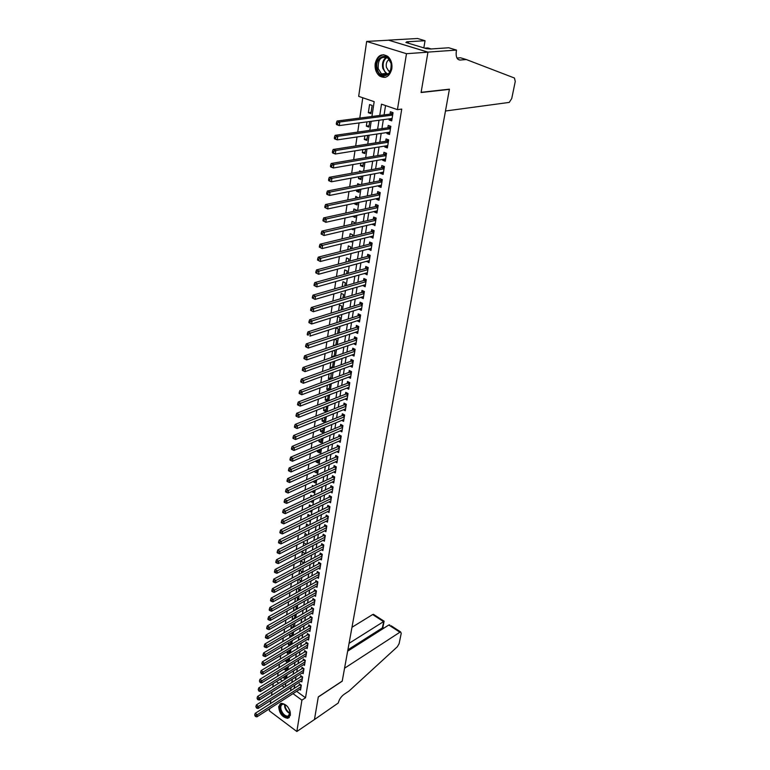 <?xml version="1.0" encoding="UTF-8"?>
<svg xmlns="http://www.w3.org/2000/svg" width="770" height="770" viewBox="0 0 770 770"><rect width="100%" height="100%" fill="white"/><g stroke="black" fill="none" stroke-linecap="round" stroke-linejoin="round"><path stroke-width="1.16" d="M391.834 68.79C389.582 76.731 385.472 79.118 379.494 75.941C376.078 72.948 374.644 68.8 375.202 63.477C377.435 55.382 381.612 53.014 387.733 56.364C391.064 59.415 392.431 63.554 391.834 68.79M290.396 715.186L287.778 718.314C282.244 717.38 279.221 713.434 278.711 706.485L281.397 703.308C286.912 704.309 289.915 708.265 290.396 715.186M456.504 50.079L427.956 52.11L421.123 92.323L449.42 89.166L445.474 111.005L509.24 102.41L511.742 98.512L515.255 81.514L514.456 78.02L466.312 59.54L460.114 60.05C456.889 59.752 455.647 56.682 456.36 50.839L456.504 50.079L448.727 47.769L430.594 49.001L426.387 48.654L405.877 42.465L408.389 42.312L406.704 41.811L425.04 40.733L417.542 38.5L388.494 40.136L427.947 52.177L421.084 92.525L449.391 89.368L342.236 681.065L318.308 696.889L314.458 719.526L296.845 731.5L269.308 710.797L269.615 708.689M270.347 703.655L270.819 700.373M271.55 695.329L272.041 691.98M272.772 686.936L273.273 683.51M362.776 97.761L359.783 118.07M359.07 122.93L357.723 132.103M357.001 136.973L355.682 145.973M354.96 150.862L353.661 159.688M352.939 164.588L351.669 173.26M350.947 178.168L349.695 186.677M348.964 191.595L347.742 199.94M347.01 204.868L345.807 213.069M345.075 218.006L343.901 226.043M343.17 231L342.005 238.892M341.274 243.849L340.138 251.597M339.406 256.564L338.29 264.158M337.558 269.134L336.461 276.594M335.72 281.579L334.652 288.894M333.911 293.89L332.852 301.07M332.12 306.075L331.081 313.12M330.349 318.125L329.329 325.036M328.588 330.051L327.597 336.837M326.855 341.851L325.874 348.512M325.132 353.536L324.17 360.071M323.429 365.096L322.486 371.515M321.744 376.54L320.82 382.834M320.079 387.868L319.175 394.048M318.433 399.081L317.538 405.145M316.797 410.189L315.921 416.127M315.18 421.171L314.324 427.003M313.583 432.057L312.736 437.774M311.994 442.827L311.167 448.438M310.425 453.492L309.617 458.997M308.866 464.05L308.077 469.45M307.336 474.512L306.556 479.806M305.806 484.869L305.045 490.057M304.294 495.12L303.553 500.221M302.803 505.274L302.071 510.279M301.32 515.342L300.598 520.241M299.857 525.304L299.145 530.106M298.404 535.169L297.711 539.885M296.97 544.948L296.286 549.568M295.545 554.631L294.872 559.164M294.13 564.227L293.476 568.674M292.725 573.737L292.09 578.087M291.349 583.15L290.714 587.423M289.972 592.476L289.356 596.663M288.615 601.726L288.009 605.826M287.258 610.88L286.671 614.903M285.93 619.956L285.343 623.902M284.602 628.955L284.034 632.815M283.293 637.868L282.734 641.651M281.993 646.694L281.445 650.409M280.704 655.453L280.164 659.082M279.423 664.125L278.904 667.686M278.163 672.73L277.652 676.214M371.92 116.501L374.172 101.659L358.676 96.356L366.664 41.436L406.483 53.698L397.436 109.629L381.506 104.171L379.754 115.481M388.484 40.204L366.664 41.436M389.254 118.869L389.081 119.966L391.709 120.89L393.027 112.661L390.39 111.746L390.005 114.153M387.089 132.536L386.925 133.547L389.533 134.481L390.833 126.347L388.215 125.414L387.839 127.791M384.933 146.04L384.788 146.983L387.377 147.936L388.667 139.88L386.068 138.937L385.693 141.285M382.806 159.409L382.671 160.266L385.25 161.238L386.521 153.269L383.941 152.316L383.566 154.635M380.707 172.624L380.582 173.414L383.142 174.395L384.403 166.522L381.833 165.55L381.468 167.85M378.628 185.705L378.513 186.417L381.054 187.418L382.305 179.622L379.754 178.63L379.389 180.912M376.569 198.641L376.463 199.286L378.994 200.296L380.226 192.587L377.695 191.586L377.329 193.838M374.538 211.442L374.441 212.019L376.954 213.04L378.176 205.417L375.654 204.397L375.298 206.62M372.516 224.109L374.932 225.649L376.135 218.102L373.633 217.073L373.286 219.277M370.524 236.64L372.93 238.132L374.124 230.663L371.641 229.614L371.294 231.799M368.551 249.037L370.957 250.481L372.141 243.089L369.667 242.03L369.321 244.186M366.597 261.309L368.994 262.695L370.168 255.38L367.714 254.312L367.377 256.449M364.672 273.446L367.059 274.794L368.214 267.546L365.779 266.468L365.442 268.586M362.757 285.468L365.144 286.758L366.289 279.597L363.864 278.499L363.536 280.598M360.87 297.364L363.248 298.606L364.383 291.512L361.967 290.415L361.64 292.485M358.993 309.136L361.361 310.339L362.487 303.313L360.1 302.196L359.773 304.246M360.37 316.537L358.57 315.69L307.952 331.88L310.368 333.083L309.954 336.095L359.831 319.916L357.136 320.811L359.503 321.947L360.62 314.988L358.243 313.862L357.915 315.892M355.355 332.313L357.665 333.429L358.772 326.557L356.404 325.412L356.087 327.423M353.603 343.709L355.846 344.806L356.933 338.001L354.585 336.846L354.267 338.839M351.871 354.989L354.036 356.077L355.124 349.33L352.785 348.175L352.467 350.138M350.158 366.164L352.256 367.223L353.324 360.543L351.005 359.378L350.687 361.332M348.454 377.223L350.485 378.262L351.543 371.65L349.233 370.476L348.925 372.411M346.76 388.167L348.733 389.197L349.782 382.651L347.491 381.468L347.183 383.373M345.085 399.014L347 400.025L348.04 393.537L345.759 392.344L345.461 394.24M343.42 409.746L345.278 410.747L346.308 404.327L344.046 403.124L343.747 404.991M341.774 420.382L343.584 421.363L344.604 415.001L342.342 413.788L342.053 415.646M340.138 430.911L341.899 431.874L342.91 425.579L340.667 424.357L340.369 426.195M338.521 441.345L340.225 442.288L341.226 436.051L339.002 434.829L338.713 436.648M336.913 451.672L338.579 452.606L339.57 446.427L337.356 445.195L337.067 446.995M335.325 461.904L336.942 462.818L337.924 456.706L335.72 455.455L335.431 457.245M333.737 472.029L335.316 472.944L336.288 466.88L334.103 465.629L333.824 467.4M332.178 482.068L333.718 482.973L334.671 476.967L332.496 475.706L332.217 477.458M330.628 492.011L332.12 492.896L333.073 486.948L330.908 485.687L330.638 487.42M329.088 501.867L330.542 502.743L331.495 496.843L329.339 495.572L329.069 497.295M327.558 511.626L328.983 512.483L329.916 506.65L327.779 505.37L327.51 507.074M326.047 521.3L327.442 522.147L328.367 516.362L326.239 515.072L325.97 516.757M324.545 530.876L325.903 531.714L326.827 525.987L324.709 524.688L324.44 526.362M323.053 540.367L324.391 541.194L325.296 535.516L323.188 534.216L322.928 535.872M321.581 549.77L322.88 550.588L323.785 544.968L321.687 543.659L321.427 545.295M320.118 559.097L321.388 559.906L322.284 554.323L320.204 553.014L319.945 554.641M318.674 568.327L319.916 569.126L320.801 563.601L318.732 562.283L318.472 563.9M317.23 577.481L318.453 578.27L319.329 572.793L317.269 571.465L317.009 573.072M315.806 586.557L316.999 587.337L317.866 581.908L315.815 580.57L315.565 582.159M314.391 595.547L315.556 596.317L316.422 590.937L314.381 589.599L314.131 591.168M312.995 604.46L314.131 605.21L314.988 599.888L312.957 598.54L312.716 600.1M311.6 613.286L312.716 614.037L313.563 608.752L311.552 607.405L311.301 608.954M310.223 622.044L311.321 622.786L312.158 617.55L310.156 616.193L309.906 617.723M308.857 630.717L309.925 631.448L310.762 626.26L308.77 624.903L308.529 626.424M307.509 639.321L308.549 640.043L309.376 634.904L307.394 633.537L307.153 635.038M306.162 647.849L307.192 648.561L308.01 643.46L306.036 642.093L305.796 643.585M304.824 656.3L305.834 657.012L306.643 651.949L304.679 650.583L304.448 652.055M303.505 664.683L304.497 665.386L305.295 660.371L303.342 658.995L303.111 660.458M302.196 672.99L303.168 673.683L303.958 668.716L302.013 667.33L301.782 668.784M300.897 681.229L301.85 681.912L302.639 676.984L300.704 675.608L300.473 677.042M285.747 676.253L283.437 677.696L283.524 677.128M286.979 668.139L284.659 669.563L284.804 668.639M288.211 659.957L285.891 661.372L286.094 660.073M289.462 651.699L287.133 653.104L287.393 651.43M290.723 643.383L288.384 644.769L288.702 642.709M291.994 634.99L289.655 636.366L290.021 633.912M293.274 626.52L290.925 627.887L291.358 625.038M294.564 617.983L292.215 619.34L292.696 616.077M295.873 609.368L293.505 610.706L294.063 607.039M295.43 597.924L294.814 602.005M296.816 588.713L296.19 592.881M298.211 579.425L297.567 583.679M301.359 573.101L301.628 571.35L299.626 570.05L298.962 574.391M302.774 563.736L302.995 562.283L300.983 560.984L300.377 565.016M304.208 554.294L304.381 553.139L302.35 551.84L301.802 555.555M305.651 544.756L305.777 543.909L303.736 542.619L303.236 545.997M307.105 535.131L305.141 533.312L304.679 536.363M308.578 525.419L306.547 523.918L306.142 526.632M309.964 515.659L307.971 514.447L307.625 516.805M311.128 505.919L309.415 504.879L309.107 506.891M312.293 496.082L310.859 495.226L310.618 496.881M313.457 486.159L312.331 485.485L312.129 486.775M314.622 476.139L313.804 475.658L313.669 476.572M316.884 470.576L314.458 471.298M315.777 466.014L315.219 466.264M318.385 460.643L315.892 461.74L316.027 460.893M319.906 450.604L317.404 451.692L317.606 450.383M321.436 440.478L318.934 441.537L319.194 439.776M322.986 430.247L320.474 431.296L320.811 429.063M324.545 419.929L322.024 420.959L322.428 418.235M326.124 409.505L323.592 410.516L324.074 407.311M327.712 398.985L325.181 399.976L325.739 396.271M329.319 388.369L326.778 389.331L327.414 385.115M330.946 377.647L328.395 378.59L329.098 373.854M332.582 366.818L330.022 367.742L330.811 362.478M334.238 355.884L331.668 356.78L332.544 350.985M335.913 344.844L333.333 345.72L334.286 339.368M337.626 333.525L338.319 328.915L336.028 327.789L335.037 334.382M339.397 321.822L340.042 317.548L337.732 316.441L336.798 322.649M341.187 309.992L341.784 306.075L339.454 304.978L338.579 310.801M342.997 298.048L343.536 294.486L341.197 293.399L340.378 298.827M344.825 285.978L345.306 282.773L342.948 281.695L342.198 286.729M346.673 273.774L347.097 270.944L344.729 269.885L344.036 274.505M348.531 261.444L348.906 258.999L346.519 257.94L345.894 262.147M350.417 248.98L350.735 246.929L348.338 245.88L347.771 249.653M352.323 236.39L352.583 234.734L350.167 233.695L349.667 237.035M354.258 223.666L354.441 222.405L352.015 221.385L351.582 224.282M355.442 215.831L352.785 216.293M356.202 210.797L356.327 209.95L353.882 208.949L353.517 211.384M357.328 203.367L354.643 203.935L354.739 203.242M358.166 197.794L355.779 196.379L355.48 198.342M359.234 190.777L356.539 191.316L356.722 190.055M360.139 184.646L357.684 183.674L357.463 185.166M361.159 178.053L358.454 178.563L358.733 176.715M361.322 171.508L359.609 170.844L359.465 171.845M363.103 165.194L360.389 165.666L360.755 163.23M362.458 158.206L361.486 158.37M365.076 152.191L362.352 152.643L362.805 149.601M367.059 139.052L364.325 139.466L364.874 135.809M369.071 125.78L366.328 126.155L366.972 121.872M280.078 679.275L282.359 680.94M283.437 677.696L285.324 679.053L285.834 675.694M286.594 670.68L287.114 667.215M286.392 670.805L284.659 669.563M287.874 662.2L288.413 658.658M287.431 662.47L285.891 661.372M289.173 653.643L289.713 650.024M288.481 654.057L287.133 653.104M290.473 645.01L291.031 641.323M289.53 645.578L288.384 644.769M291.792 636.299L292.282 632.584M290.588 637.011L289.655 636.366M293.129 627.512L293.332 623.893M291.637 628.378L290.925 627.887M294.467 618.647L294.939 615.5L294.381 615.115M292.696 619.667L292.215 619.34M295.824 609.705L296.257 606.827L295.43 606.269M297.191 600.677L297.586 598.069L296.479 597.337M298.567 591.572L298.914 589.243L297.528 588.318M299.954 582.38L300.262 580.33L298.577 579.223M308.539 521.011L309.184 521.415L309.299 520.635M309.646 511.299L310.628 511.896L310.801 510.741M310.753 501.491L312.081 502.29L312.312 500.741M311.85 491.587L313.544 492.598L313.842 490.654M312.947 481.587L315.026 482.809L315.382 480.47M314.401 471.702L316.518 472.934L316.942 470.181M315.892 461.74L318.029 462.972L318.511 459.796M317.404 451.692L319.55 452.914L320.099 449.305M318.934 441.537L321.09 442.76L321.706 438.717M320.474 431.296L322.64 432.509L323.323 428.024M322.024 420.959L324.208 422.153L324.959 417.215M323.592 410.516L325.787 411.709L326.605 406.31M325.181 399.976L327.385 401.16L328.28 395.289M329.031 390.294L329.964 384.163M328.771 390.39L326.778 389.331M330.715 379.167L331.254 373.065M330.003 379.427L328.395 378.59M332.419 367.925L333.266 362.333L332.428 361.9M331.225 368.358L330.022 367.742M334.132 356.577L334.931 351.303L333.583 350.619M332.438 357.174L331.668 356.78M335.874 345.104L336.615 340.157L334.719 339.224M350.398 241.597L351.467 242.059L351.582 241.308M351.495 229.046L353.324 229.816L353.507 228.565M352.766 216.428L355.191 217.438L355.461 215.696M354.643 203.935L357.088 204.935L357.434 202.674M356.539 191.316L359.003 192.298L359.426 189.516M358.454 178.563L360.938 179.535L361.438 176.215M360.389 165.666L362.891 166.628L363.469 162.759M362.352 152.643L364.865 153.586L365.529 149.159M364.325 139.466L366.857 140.4L367.617 135.405M366.328 126.155L368.878 127.069L369.716 121.496M370.909 113.604L372.151 105.452L369.571 104.556L368.349 112.699L370.909 113.604M296.633 691.316L305.526 697.784L401.748 109.08L397.436 109.629M385.549 105.557L384.076 114.923M383.335 119.668L381.93 128.638M381.179 133.403L379.803 142.209M379.052 146.983L377.695 155.627M376.944 160.42L375.616 168.909M374.865 173.712L373.556 182.038M372.805 186.86L371.525 195.031M370.765 199.863L369.513 207.89M368.753 212.732L367.511 220.605M366.751 225.456L365.548 233.195M364.778 238.055L363.594 245.64M362.824 250.51L361.659 257.969M360.899 262.849L359.754 270.154M358.984 275.044L357.858 282.224M357.088 287.123L355.99 294.169M355.22 299.078L354.133 305.988M353.363 310.907L352.304 317.692M351.524 322.611L350.485 329.271M349.715 334.199L348.685 340.744M347.915 345.672L346.904 352.092M346.134 357.03L345.143 363.334M344.373 368.272L343.401 374.461M342.631 379.408L341.678 385.472M340.898 390.428L339.965 396.386M339.185 401.343L338.271 407.186M337.491 412.142L336.596 417.879M335.816 422.846L334.94 428.476M334.161 433.443L333.294 438.967M332.515 443.934L331.668 449.353M330.888 454.329L330.051 459.651M329.271 464.628L328.453 469.844M327.673 474.82L326.875 479.941M326.085 484.917L325.306 489.941M324.526 494.927L323.747 499.846M322.967 504.831L322.216 509.663M321.427 514.649L320.686 519.394M319.906 524.38L319.175 529.029M318.395 534.014L317.683 538.567M316.903 543.562L316.2 548.028M315.421 553.024L314.728 557.403M313.948 562.398L313.275 566.691M312.495 571.687L311.831 575.893M311.051 580.888L310.406 585.017M309.617 590.003L308.982 594.055M308.202 599.05L307.577 603.016M306.797 608.002L306.19 611.9M305.411 616.885L304.805 620.697M304.025 625.683L303.438 629.417M302.658 634.403L302.09 638.07M301.301 643.056L300.743 646.646M299.963 651.622L299.414 655.145M298.635 660.121L298.086 663.567M297.307 668.543L296.777 671.921M295.998 676.897L295.488 680.199M294.708 685.175L294.198 688.409M299.607 689.4L300.541 690.074L301.32 685.184L299.395 683.799L299.174 685.233M427.947 52.177L406.483 53.698M305.526 697.784L301.917 700.142L296.845 731.5M293.014 693.645L301.917 700.142M379.013 120.245L377.618 129.254M376.877 134.038L375.5 142.883M374.759 147.676L373.411 156.358M372.67 161.171L371.352 169.679M370.601 174.511L369.302 182.865M368.551 187.707L367.28 195.907M366.53 200.758L365.278 208.814M364.528 213.675L363.305 221.577M362.545 226.447L361.342 234.205M360.591 239.085L359.407 246.708M358.647 251.588L357.492 259.067M356.731 263.966L355.596 271.31M354.835 276.209L353.719 283.418M352.958 288.327L351.861 295.401M351.091 300.319L350.023 307.269M349.253 312.197L348.204 319.001M347.434 323.939L346.394 330.628M345.634 335.566L344.614 342.13M343.844 347.078L342.852 353.517M342.082 358.474L341.1 364.788M340.33 369.754L339.368 375.953M338.598 380.919L337.655 387.002M336.885 391.978L335.961 397.946M335.191 402.922L334.286 408.783M333.506 413.76L332.621 419.515M331.841 424.491L330.975 430.132M330.195 435.117L329.339 440.661M328.569 445.647L327.722 451.076M326.952 456.071L326.124 461.403M325.354 466.389L324.536 471.625M323.766 476.62L322.967 481.75M322.197 486.746L321.417 491.78M320.638 496.775L319.877 501.713M319.098 506.708L318.347 511.559M317.577 516.554L316.836 521.309M316.066 526.305L315.344 530.963M314.564 535.968L313.852 540.54M313.082 545.545L312.389 550.021M311.609 555.026L310.926 559.415M310.156 564.42L309.482 568.732M308.712 573.737L308.058 577.952M307.278 582.957L306.633 587.096M305.863 592.101L305.228 596.163M304.458 601.168L303.842 605.143M303.062 610.148L302.456 614.046M301.686 619.041L301.089 622.863M300.319 627.868L299.732 631.612M298.962 636.607L298.394 640.274M297.615 645.27L297.066 648.869M296.286 653.865L295.738 657.388M294.968 662.373L294.429 665.829M293.659 670.814L293.139 674.202M292.359 679.188L291.849 682.499M291.079 687.485L290.569 690.729M285.285 686.648L285.795 683.317M286.556 678.312L287.066 674.924M287.826 669.91L288.355 666.445M289.116 661.44L289.655 657.898M290.415 652.883L290.964 649.274M291.724 644.259L292.292 640.573M293.052 635.558L293.62 631.795M294.381 626.78L294.968 622.94M295.728 617.915L296.325 614.008M297.085 608.983L297.692 604.989M298.462 599.965L299.078 595.884M299.838 590.86L300.473 586.702M301.234 581.677L301.878 577.433M302.649 572.408L303.303 568.087M304.063 563.053L304.737 558.645M305.498 553.62L306.181 549.116M306.951 544.092L307.644 539.5M308.404 534.476L309.117 529.789M309.887 524.765L310.608 519.991M311.369 514.966L312.11 510.106M312.88 505.082L313.631 500.115M314.391 495.091L315.161 490.038M315.921 485.013L316.711 479.854M317.471 474.84L318.27 469.584M319.03 464.56L319.848 459.209M320.609 454.194L321.436 448.727M322.197 443.713L323.044 438.149M323.804 433.135L324.671 427.466M325.431 422.451L326.307 416.676M327.067 411.671L327.962 405.771M328.723 400.775L329.637 394.769M330.397 389.774L331.321 383.653M332.082 378.657L333.035 372.42M333.785 367.434L334.757 361.072M335.508 356.096L336.5 349.619M337.25 344.642L338.261 338.04M339.012 333.064L340.032 326.336M340.792 321.379L341.832 314.526M342.583 309.559L343.641 302.581M344.392 297.624L345.48 290.511M346.231 285.574L347.328 278.317M348.079 273.379L349.205 265.997M349.955 261.069L351.091 253.542M351.842 248.623L353.007 240.952M353.757 236.044L354.941 228.238M355.682 223.329L356.895 215.369M357.636 210.48L358.868 202.375M359.609 197.495L360.87 189.227M361.611 184.357L362.882 175.945M363.623 171.084L364.922 162.508M365.663 157.667L366.992 148.928M367.723 144.096L369.08 135.193M369.812 130.371L371.188 121.304M276.44 681.546L278.73 683.211M282.08 685.656L284.294 687.273M371.101 112.353L368.349 112.699M361.679 308.366L358.984 309.213M363.556 296.681L360.841 297.499M365.442 284.871L362.728 285.66M367.357 272.936L364.633 273.706M369.282 260.886L366.549 261.627M371.236 248.71L368.493 249.413M373.209 236.4L370.457 237.083M375.202 223.964L372.439 224.619M377.213 211.403L374.441 212.019M379.244 198.698L376.463 199.286M381.304 185.868L378.513 186.417M383.383 172.894L380.582 173.414M385.481 159.785L382.671 160.266M387.608 146.521L384.788 146.983M389.755 133.123L386.925 133.547M391.92 119.581L389.081 119.966M301.205 685.906L299.751 684.857L255.236 713.309L257.18 714.781L301.089 686.619M255.496 715.619L254.716 715.022L255.38 716.456L255.496 715.619L257.18 714.781L256.891 716.87L300.772 688.649M299.751 684.857L300.242 684.415M255.236 713.309L254.716 715.022M255.38 716.456L256.891 716.87M289.626 710.152L289.915 711.028C292.465 719.45 282.407 718.14 280.338 709.853C279.808 703.587 282.128 702.413 287.306 706.34M282.946 704.194C280.973 704.762 280.338 706.581 281.05 709.661C282.657 713.963 284.996 716.139 288.057 716.206L290.223 712.722M287.662 706.773L289.405 709.632M280.771 703.472C279.269 704.704 278.884 706.802 279.635 709.767C281.628 715.099 284.525 717.804 288.327 717.881L289.308 717.515M391.189 63.236C394.471 75.354 379.841 81.052 377.252 68.857C373.902 56.941 388.494 50.868 391.189 63.236M378.205 68.607L381.41 73.882C388.215 76.346 391.449 72.852 391.112 63.419L388.013 58.212C381.102 55.652 377.839 59.117 378.205 68.607M389.206 59.434C386.713 61.042 385.789 63.679 386.425 67.337L388.686 71.061L390.053 71.783M383.807 54.699C377.647 56.104 375.125 60.955 376.232 69.261L380.216 75.806L385.385 77.298M391.15 625.789L400.641 631.939L401.237 633.344L399.091 643.739L397.262 646.848L349.118 690.96L343.872 694.492C341.004 696.715 339.137 699.555 338.261 703.01L314.449 719.565L318.289 697.004L342.217 681.19L344.565 668.216L399.909 632.218L388.792 625.009L347.645 651.179M349.07 643.335L383.556 621.621L372.651 614.547L373.999 614.672M351.977 627.281L372.651 614.547M400.641 631.939L399.909 632.218M347.896 649.803L382.315 627.954L383.855 621.063M382.873 627.444L382.315 627.954L383.229 628.551M389.755 624.884L388.792 625.009M431.171 48.962L427.774 47.942L424.703 48.144M466.312 59.54L460.508 57.788L456.985 58.068M427.956 52.11L388.494 40.136M423.837 47.884L425.04 40.733M408.244 43.178L408.389 42.312M302.514 677.725L301.051 676.676L256.4 704.916L258.354 706.388L302.408 678.428M256.66 707.226L255.871 706.639L256.535 708.063L256.66 707.226L258.354 706.388L258.056 708.496L302.081 680.478M301.051 676.676L301.561 676.214M256.4 704.916L255.871 706.639M256.535 708.063L258.056 708.496M303.842 669.467L302.369 668.418L257.565 696.446L259.529 697.918L303.726 670.169M257.825 698.756L257.045 698.169L257.709 699.603L257.825 698.756L259.529 697.918L259.24 700.046L303.399 672.239M302.369 668.418L302.889 667.956M257.565 696.446L257.045 698.169M257.709 699.603L259.24 700.046M305.17 661.141L303.698 660.102L258.749 687.908L260.722 689.371L305.064 661.834M259.009 690.218L258.219 689.622L258.893 691.075L259.009 690.218L260.722 689.371L260.424 691.518L304.728 663.923M303.698 660.102L304.227 659.621M258.749 687.908L258.219 689.622M258.893 691.075L260.424 691.518M306.518 652.739L305.036 651.699L259.942 679.284L261.925 680.747L306.412 653.432M260.202 681.594L259.413 681.007L260.087 682.461L260.202 681.594L261.925 680.747L261.627 682.913L306.075 655.54M305.036 651.699L305.584 651.208M259.942 679.284L259.413 681.007M260.087 682.461L261.627 682.913M307.875 644.269L306.383 643.229L261.146 670.593L263.138 672.046L307.769 644.952M261.415 672.893L260.616 672.316L261.29 673.769L261.415 672.893L263.138 672.046L262.83 674.231L307.422 647.079M306.383 643.229L306.941 642.729M261.146 670.593L260.616 672.316M261.29 673.769L262.83 674.231M309.242 635.722L307.74 634.692L262.358 661.815L264.36 663.268L309.136 636.405M262.628 664.115L261.829 663.538L262.503 665.001L262.628 664.115L264.36 663.268L264.052 665.472L308.789 638.551M307.74 634.692L308.318 634.172M262.358 661.815L261.829 663.538M262.503 665.001L264.052 665.472M310.628 627.098L309.117 626.068L263.581 652.96L265.592 654.413L310.522 627.781M263.85 655.26L263.051 654.683L262.926 655.568L263.735 656.146L263.85 655.26L265.592 654.413L265.284 656.637L310.175 629.937M309.117 626.068L309.704 625.548M263.581 652.96L263.051 654.683M263.735 656.146L265.284 656.637M312.023 618.406L310.503 617.376L264.813 644.028L266.844 645.472L311.908 619.08M265.092 646.319L264.283 645.741L264.158 646.636L264.967 647.224L265.092 646.319L266.844 645.472L266.526 647.714L311.561 621.255M310.503 617.376L311.109 616.837M264.813 644.028L264.283 645.741M264.967 647.224L266.526 647.714M313.428 609.628L311.898 608.608L266.054 635.009L268.095 636.443L313.323 610.302M266.343 637.3L265.525 636.723L265.4 637.627L266.218 638.205L266.343 637.3L268.095 636.443L267.787 638.705L312.967 612.497M311.898 608.608L312.524 608.059M266.054 635.009L265.525 636.723M266.218 638.205L267.787 638.705M314.843 600.773L313.313 599.763L267.315 625.904L269.365 627.338L314.738 601.437M267.604 628.195L266.786 627.627L266.661 628.541L267.479 629.109L267.604 628.195L269.365 627.338L269.048 629.629L314.381 603.661M313.313 599.763L313.948 599.195M267.315 625.904L266.786 627.627M267.479 629.109L269.048 629.629M316.278 591.851L314.728 590.831L268.586 616.722L270.645 618.146L316.172 592.505M268.874 619.013L268.047 618.435L267.922 619.359L268.749 619.927L268.874 619.013L270.645 618.146L270.328 620.456L315.806 594.748M314.728 590.831L315.382 590.253M268.586 616.722L268.047 618.435M268.749 619.927L270.328 620.456M317.721 582.832L316.162 581.831L269.866 607.453L271.935 608.868L317.615 583.487M270.164 609.734L269.327 609.166L269.202 610.09L270.029 610.668L270.164 609.734L271.935 608.868L271.618 611.197L317.25 585.749M316.162 581.831L316.836 581.235M269.866 607.453L269.327 609.166M270.029 610.668L271.618 611.197M319.175 573.746L317.615 572.736L271.165 598.088L273.244 599.512L319.069 574.391M271.454 600.369L270.626 599.801L270.491 600.744L271.329 601.312L271.454 600.369L273.244 599.512L272.917 601.861L318.703 576.672M317.615 572.736L318.308 572.139M271.165 598.088L270.626 599.801M271.329 601.312L272.917 601.861M320.647 564.574L319.078 563.573L272.464 588.646L274.563 590.061L320.541 565.219M272.763 590.917L271.925 590.359L271.8 591.302L272.638 591.87L272.763 590.917L274.563 590.061L274.236 592.428L320.166 567.519M319.078 563.573L319.781 562.957M272.464 588.646L271.925 590.359M272.638 591.87L274.236 592.428M322.13 555.314L320.551 554.313L273.783 579.107L275.891 580.513L322.024 555.95M274.091 581.379L273.244 580.821L273.109 581.774L273.956 582.341L274.091 581.379L275.891 580.513L275.554 582.909L321.648 558.279M320.551 554.313L321.273 553.688M273.783 579.107L273.244 580.821M273.956 582.341L275.554 582.909M323.621 545.969L322.033 544.977L275.111 569.482L277.229 570.878L323.516 546.604M275.419 571.754L274.572 571.196L274.438 572.158L275.285 572.716L275.419 571.754L277.229 570.878L276.892 573.303L323.14 548.952M322.033 544.977L322.784 544.342M275.111 569.482L274.572 571.196M275.285 572.716L276.892 573.303M325.132 536.546L323.535 535.564L276.459 559.771L278.586 561.157L325.027 537.181M276.767 562.033L275.92 561.474L275.785 562.447L276.632 563.005L276.767 562.033L278.586 561.157L278.249 563.601L324.651 539.539M323.535 535.564L324.305 534.9M276.459 559.771L275.92 561.474M276.632 563.005L278.249 563.601M326.653 527.036L325.056 526.054L277.816 549.953L279.953 551.339L326.557 527.662M278.124 552.215L277.267 551.657L277.133 552.648L277.989 553.197L278.124 552.215L279.953 551.339L279.616 553.803L326.172 530.049M325.056 526.054L325.835 525.381M277.816 549.953L277.267 551.657M277.989 553.197L279.616 553.803M328.193 517.43L326.586 516.458L279.183 540.049L281.339 541.425L328.097 518.046M279.5 542.301L278.634 541.753L278.499 542.744L279.366 543.302L279.5 542.301L281.339 541.425L280.992 543.918L327.712 520.462M326.586 516.458L327.385 515.765M279.183 540.049L278.634 541.753M279.366 543.302L280.992 543.918M329.743 507.738L328.126 506.766L280.569 530.049L282.734 531.416L329.647 508.354M280.886 532.301L280.02 531.752L279.876 532.753L280.742 533.302L280.886 532.301L282.734 531.416L282.378 533.928L329.262 510.789M328.126 506.766L328.954 506.073M280.569 530.049L280.02 531.752M280.742 533.302L282.378 533.928M331.312 497.959L329.685 496.997L281.964 519.952L284.14 521.309L331.216 498.565M282.282 522.195L281.416 521.646L281.271 522.666L282.147 523.205L282.282 522.195L284.14 521.309L283.784 523.85L330.821 501.02M329.685 496.997L330.532 496.275M281.964 519.952L281.416 521.646M282.147 523.205L283.784 523.85M332.89 488.093L331.254 487.131L283.37 509.75L285.564 511.107L332.794 488.69M283.697 511.992L282.821 511.444L282.677 512.474L283.553 513.013L283.697 511.992L285.564 511.107L285.208 513.667L332.399 491.164M331.254 487.131L332.13 486.399M283.37 509.75L282.821 511.444M283.553 513.013L285.208 513.667M334.488 478.122L332.842 477.169L284.794 499.451L286.998 500.798L334.392 478.719M285.121 501.684L284.245 501.145L284.101 502.184L284.987 502.723L285.121 501.684L286.998 500.798L286.642 503.387L333.997 481.221M332.842 477.169L333.737 476.418M284.794 499.451L284.245 501.145M284.987 502.723L286.642 503.387M336.105 468.064L334.44 467.111L286.228 489.056L288.452 490.394L336.009 468.651M286.565 491.279L285.68 490.75L285.535 491.789L286.421 492.328L286.565 491.279L288.452 490.394L288.086 493.002L335.605 471.182M334.44 467.111L335.364 466.351M286.228 489.056L285.68 490.75M286.421 492.328L288.086 493.002M337.732 457.909L336.057 456.966L287.682 478.555L289.915 479.883L337.635 458.497M288.019 480.778L287.133 480.239L286.989 481.298L287.874 481.828L288.019 480.778L289.915 479.883L289.549 482.521L337.222 461.038M336.057 456.966L337.01 456.186M287.682 478.555L287.133 480.239M287.874 481.828L289.549 482.521M339.368 447.659L337.693 446.716L289.145 467.948L291.397 469.267L339.281 448.236M289.491 470.162L288.596 469.633L288.452 470.691L289.347 471.23L289.491 470.162L291.397 469.267L291.022 471.933L338.867 450.806M337.693 446.716L338.665 445.926M289.145 467.948L288.596 469.633M289.347 471.23L291.022 471.933M341.023 437.312L339.339 436.378L290.627 457.226L292.889 458.545L340.937 437.88M290.973 459.44L290.078 458.91L289.924 459.988L290.829 460.518L290.973 459.44L292.889 458.545L292.513 461.24L340.523 440.478M339.339 436.378L340.34 435.56M290.627 457.226L290.078 458.91M290.829 460.518L292.513 461.24M342.698 426.859L341.004 425.935L292.128 446.408L294.4 447.717L342.611 427.417M292.475 448.612L291.57 448.092L291.416 449.18L292.331 449.699L292.475 448.612L294.4 447.717L294.015 450.431L342.188 430.045M341.004 425.935L342.034 425.098M292.128 446.408L291.57 448.092M292.331 449.699L294.015 450.431M344.392 416.31L342.689 415.386L293.639 435.474L295.921 436.773L344.306 416.859M293.996 437.678L293.081 437.158L292.927 438.255L293.842 438.775L293.996 437.678L295.921 436.773L295.536 439.526L343.882 419.515M342.689 415.386L343.738 414.539M293.639 435.474L293.081 437.158M293.842 438.775L295.536 439.526M346.096 405.655L344.382 404.741L295.16 424.434L297.461 425.723L346.009 406.204M295.526 426.628L294.602 426.108L294.448 427.215L295.372 427.735L295.526 426.628L297.461 425.723L297.076 428.495L345.586 408.88M344.382 404.741L345.461 403.875M295.16 424.434L294.602 426.108M295.372 427.735L297.076 428.495M347.819 394.894L346.096 393.99L296.7 413.278L299.02 414.558L347.732 395.433M297.066 415.463L296.142 414.953L295.988 416.07L296.912 416.58L297.066 415.463L299.02 414.558L298.625 417.359L347.299 398.138M346.096 393.99L347.203 393.104M296.7 413.278L296.142 414.953M296.912 416.58L298.625 417.359M349.561 384.028L347.828 383.133L298.26 402.007L300.589 403.278L349.474 384.567M298.635 404.183L297.701 403.673L297.547 404.808L298.471 405.318L298.635 404.183L300.589 403.278L300.194 406.108L349.041 387.291M347.828 383.133L348.964 382.228M298.26 402.007L297.701 403.673M298.471 405.318L300.194 406.108M351.322 373.065L349.57 372.17L299.838 390.621L302.177 391.882L351.236 373.585M300.213 392.787L299.27 392.286L299.116 393.432L300.05 393.932L300.213 392.787L302.177 391.882L301.773 394.74L350.793 376.338M349.57 372.17L350.745 371.246M299.838 390.621L299.27 392.286M300.05 393.932L301.773 394.74M353.093 361.987L351.332 361.101L301.426 379.119L303.784 380.37L353.007 362.497M301.802 381.275L300.858 380.775L300.704 381.93L301.647 382.43L301.802 381.275L303.784 380.37L303.38 383.258L352.564 365.278M351.332 361.101L352.544 360.158M301.426 379.119L300.858 380.775M301.647 382.43L303.38 383.258M354.883 350.793L353.122 349.917L303.034 367.492L305.401 368.734L354.806 351.303M303.418 369.648L302.466 369.148L302.302 370.312L303.255 370.813L303.418 369.648L305.401 368.734L304.997 371.65L354.354 354.113M353.122 349.917L354.354 348.954M303.034 367.492L302.466 369.148M303.255 370.813L304.997 371.65M356.693 339.493L354.912 338.617L304.65 355.75L307.038 356.972L356.616 339.994M305.045 357.886L304.092 357.396L303.929 358.579L304.882 359.07L305.045 357.886L307.038 356.972L306.633 359.927L356.164 342.823M354.912 338.617L356.192 337.635M304.65 355.75L304.092 357.396M304.882 359.07L306.633 359.927M358.522 328.068L356.731 327.212L306.296 343.872L308.693 345.095L358.445 328.569M306.691 346.009L305.728 345.518L305.565 346.712L306.527 347.203L306.691 346.009L308.693 345.095L308.279 348.079L357.983 331.427M356.731 327.212L358.05 326.211M306.296 343.872L305.728 345.518M306.527 347.203L308.279 348.079M308.356 334.007L307.384 333.516L307.22 334.729L308.183 335.21L308.356 334.007L310.368 333.083L360.293 317.019M358.57 315.69L359.917 314.661M308.183 335.21L307.22 334.729M307.952 331.88L307.384 333.516M362.237 304.891L360.427 304.044L309.627 319.752L312.062 320.946L362.16 305.363M310.031 321.87L312.062 320.946L311.638 323.997L308.895 322.611L309.867 323.082L310.031 321.87L309.059 321.388L308.895 322.611M361.688 308.289L311.638 323.997L309.867 323.082M360.427 304.044L361.813 302.995M309.627 319.752L309.059 321.388M364.123 293.12L362.295 292.282L311.321 307.5L313.765 308.683L364.046 293.591M311.735 309.607L313.765 308.683L313.342 311.763L310.579 310.358L311.561 310.839L311.735 309.607L310.753 309.126L310.579 310.358M363.575 296.546L313.342 311.763L311.561 310.839M362.295 292.282L363.729 291.214M311.321 307.5L310.753 309.126M366.029 281.233L364.191 280.405L313.034 295.112L315.498 296.277L365.952 281.685M313.448 297.21L315.498 296.277L315.065 299.395L312.293 297.98L313.275 298.452L313.448 297.21L312.466 296.739L312.293 297.98M365.471 284.679L315.065 299.395L313.275 298.452M364.191 280.405L365.663 279.317M313.034 295.112L312.466 296.739M368.002 268.922L366.424 268.23L367.954 269.221L366.106 268.403L314.766 282.59L317.24 283.745L367.877 269.664M315.18 284.679L317.24 283.745L316.807 286.892L314.016 285.468L315.007 285.93L315.18 284.679L314.189 284.207L314.016 285.468M367.396 272.686L316.807 286.892L315.007 285.93M366.424 268.23L367.617 267.286M314.766 282.59L314.189 284.207M369.937 256.795L368.358 256.102L369.898 257.074L368.05 256.266L316.518 269.933L319.011 271.079L369.821 257.517M316.942 272.003L319.011 271.079L318.568 274.255L315.767 272.821L316.759 273.283L316.942 272.003L315.941 271.55L315.767 272.821M369.34 260.568L318.568 274.255L316.759 273.283M368.358 256.102L369.6 255.13M316.518 269.933L315.941 271.55M369.985 244.023L371.862 244.802L369.985 244.023L318.28 257.142L320.792 258.268L371.794 245.245M318.713 259.201L320.792 258.268L320.349 261.482L317.529 260.029L318.539 260.481L318.713 259.201L317.712 258.749L317.529 260.029M371.294 248.325L320.349 261.482L318.539 260.481M370.024 244.013L371.602 242.858M318.28 257.142L317.712 258.749M373.845 232.424L371.958 231.635L320.07 244.196L322.601 245.312L373.777 232.848M320.503 246.246L322.601 245.312L322.149 248.566L319.319 247.103L320.33 247.555L320.503 246.246L319.492 245.803L319.319 247.103M373.277 235.957L322.149 248.566L320.33 247.555M371.958 231.635L373.623 230.451M320.07 244.196L319.492 245.803M373.96 219.123L375.856 219.874L373.96 219.123L321.879 231.115L324.42 232.222L375.789 220.307M322.322 233.156L324.42 232.222L323.968 235.505L321.119 234.032L322.139 234.475L322.322 233.156L321.302 232.713L321.119 234.032M375.279 223.454L323.968 235.505L322.139 234.475M374.008 219.113L375.664 217.91M321.879 231.115L321.302 232.713M375.972 206.476L377.887 207.207L375.972 206.476L323.708 217.891L326.268 218.978L377.81 207.64M324.151 219.922L326.268 218.978L325.806 222.309L322.948 220.807L323.968 221.25L324.151 219.922L323.131 219.479L322.948 220.807M377.31 210.826L325.806 222.309L323.968 221.25M376.039 206.456L377.733 205.234M323.708 217.891L323.131 219.479M379.928 194.454L378.012 193.694L325.556 204.522L328.136 205.59L379.86 194.839M326.008 206.533L328.136 205.59L327.664 208.949L324.796 207.448L325.825 207.871L326.008 206.533L324.978 206.1L324.796 207.448M379.35 198.054L327.664 208.949L325.825 207.871M378.012 193.694L379.822 192.423M325.556 204.522L324.978 206.1M381.997 181.528L380.062 180.777L327.423 190.999L330.022 192.048L381.939 181.903M327.885 192.991L330.022 192.048L329.55 195.445L326.952 194.387L327.693 194.348L327.885 192.991L326.846 192.567L326.653 193.924M381.419 185.147L329.55 195.445L327.693 194.348M380.062 180.777L381.939 179.487M327.423 190.999L326.846 192.567M384.086 168.466L382.141 167.725L329.319 177.312L331.928 178.361L384.028 168.823M329.781 179.304L331.928 178.361L331.447 181.797L328.838 180.748L328.54 180.257L329.589 180.68L329.781 179.304L328.732 178.881L328.54 180.257M383.508 172.105L331.447 181.797L329.589 180.68M382.141 167.725L384.086 166.397M329.319 177.312L328.732 178.881M386.203 155.251L384.249 154.529L331.225 163.481L333.862 164.51L386.155 155.598M331.697 165.454L333.862 164.51L333.372 167.985L330.744 166.955L330.455 166.435L331.504 166.84L331.697 165.454L330.648 165.04L330.455 166.435M385.616 158.918L333.372 167.985L331.504 166.84M384.249 154.529L386.251 153.172M331.225 163.481L330.648 165.04M388.35 141.901L386.376 141.18L333.16 149.486L335.807 150.497L388.292 142.238M333.641 151.44L335.807 150.497L335.325 154.01L332.678 152.999L332.38 152.45L333.439 152.855L333.641 151.44L332.582 151.035L332.38 152.45M387.753 145.588L335.325 154.01L333.439 152.855M386.376 141.18L388.436 139.794M333.16 149.486L332.582 151.035M390.506 128.398L388.523 127.695L335.114 135.337L337.789 136.328L390.457 128.725M335.605 137.272L337.789 136.328L337.289 139.88L334.623 138.889L334.334 138.302L335.402 138.696L335.605 137.272L334.536 136.877L334.334 138.302M389.909 132.113L337.289 139.88L335.402 138.696M388.523 127.695L390.659 126.28M335.114 135.337L334.536 136.877M392.69 114.749L390.698 114.056L337.096 121.015L339.782 121.987L392.642 115.067M337.587 122.94L339.782 121.987L339.281 125.587L336.596 124.615L336.317 123.989L337.385 124.384L337.587 122.94L336.509 122.555L336.317 123.989M392.094 118.493L339.281 125.587L337.385 124.384M390.698 114.056L392.902 112.612M337.096 121.015L336.509 122.555M301.272 685.521L300.031 684.626M290.175 713.607C287.653 712.577 285.863 710.46 284.794 707.235L284.534 704.348M285.016 704.531L285.285 707.014C286.257 709.979 287.893 712 290.223 713.087M387.57 74.382L385.963 73.477L382.767 68.232C381.872 63.275 383.075 59.617 386.386 57.259M386.915 57.5C383.71 59.781 382.546 63.313 383.412 68.107C384.22 71.119 385.77 73.102 388.051 74.055M458.073 59.434L460.114 60.05M302.581 677.34L301.33 676.445M303.9 669.082L302.649 668.196M305.238 660.756L303.977 659.871M306.585 652.354L305.315 651.478M307.942 643.884L306.662 643.008M309.309 635.337L308.029 634.461M310.685 626.722L309.405 625.846M312.081 618.021L310.791 617.155M313.486 609.253L312.187 608.387M314.901 600.398L313.602 599.541M316.335 591.476L315.017 590.609M317.779 582.466L316.46 581.61M319.232 573.371L317.904 572.524M320.705 564.208L319.367 563.351M322.187 554.949L320.84 554.102M323.679 545.612L322.332 544.765M325.19 536.18L323.833 535.343M326.711 526.67L325.354 525.843M328.251 517.074L326.875 516.246M329.801 507.382L328.424 506.564M331.369 497.603L329.983 496.785M332.948 487.737L331.552 486.919M334.546 477.775L333.141 476.957M336.153 467.717L334.748 466.909M337.78 457.563L336.365 456.764M339.426 447.312L338.001 446.513M341.081 436.965L339.647 436.176M342.756 426.522L341.312 425.733M344.44 415.973L342.997 415.194M346.154 405.318L344.69 404.548M347.876 394.567L346.404 393.797M349.609 383.71L348.136 382.94M351.37 372.738L349.888 371.977M353.141 361.659L351.649 360.909M354.931 350.475L353.43 349.724M356.751 339.175L355.23 338.434M358.57 327.76L357.049 327.029M360.418 316.229L358.887 315.507M362.285 304.583L360.745 303.871M364.172 292.821L362.622 292.109M366.077 280.935L364.518 280.232M371.91 244.533L370.312 243.849M373.893 232.145L372.285 231.472M375.895 219.623L374.287 218.959M377.926 206.976L376.299 206.322M379.966 194.184L378.339 193.54M382.036 181.258L380.399 180.623M384.134 168.197L382.478 167.571M386.251 154.991L384.586 154.375M388.388 141.642L386.713 141.035M390.544 128.147L388.86 127.551M392.729 114.509L391.035 113.922M290.011 714.916L288.057 716.206M388.686 71.061L390.506 70.898M387.637 74.334L385.963 73.477L381.41 73.882M373.402 614.287L384.086 621.207M382.873 627.483L384.115 621.159M383.826 628.166L382.844 627.531M373.845 232.405L372.006 231.626M379.937 194.406L378.08 193.674M382.007 181.47L380.159 180.758M384.105 168.399L382.247 167.696M386.213 155.184L384.365 154.491M388.359 141.824L386.502 141.151M390.525 128.321L388.658 127.656M392.71 114.663L390.842 114.018"/></g></svg>
